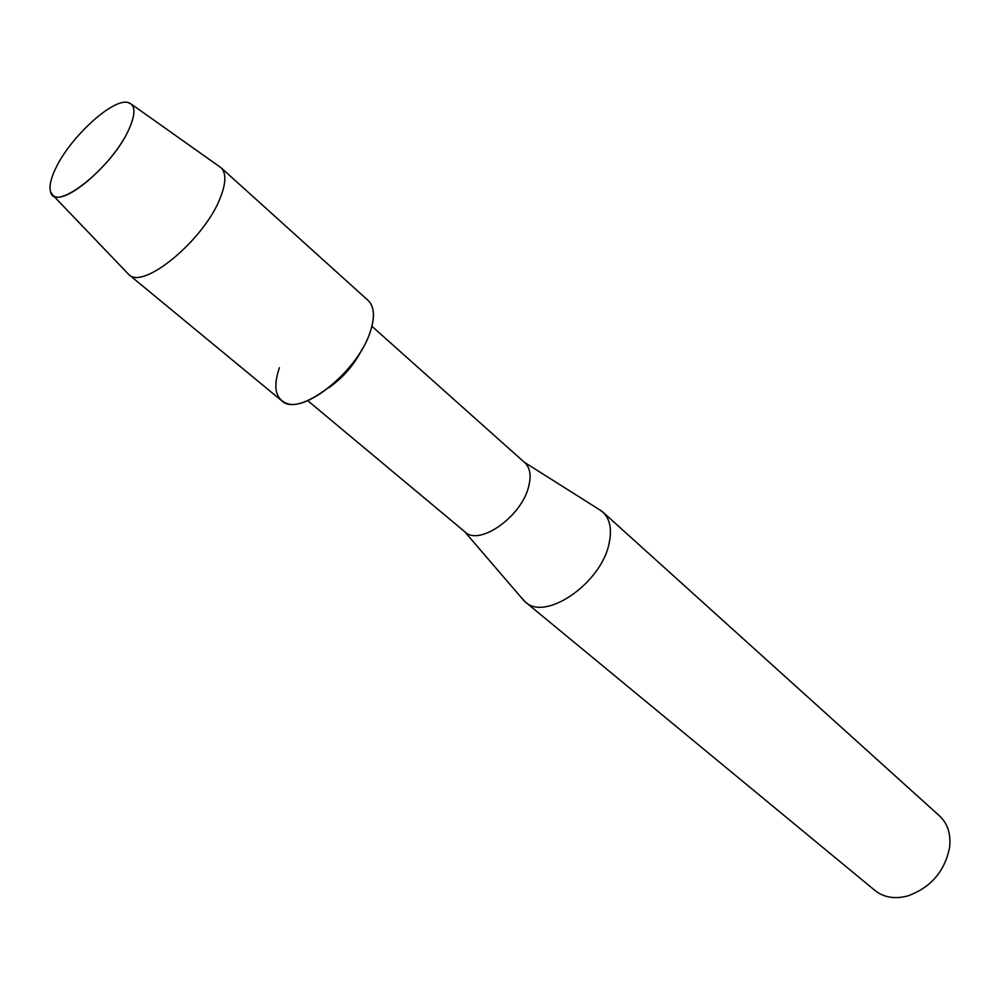 <?xml version="1.0" encoding="UTF-8"?>
<svg xmlns="http://www.w3.org/2000/svg" width="1000" height="1000" viewBox="0 0 1000 1000"><rect width="100%" height="100%" fill="white"/><g stroke="black" fill="none" stroke-linecap="round" stroke-linejoin="round"><path stroke-width="1.5" d="M129.3 128.475C135.9 113.088 135.4 104.412 127.812 102.45C112.338 98.312 69.237 138.287 55.287 169.225C50.587 179.225 49.037 186.788 50.613 191.887C54.887 213.212 113.062 166.988 129.3 128.475C134.625 116.35 135.35 108.275 131.475 104.237L127.812 102.45C112.338 98.312 69.237 138.287 55.287 169.225C50.587 179.225 49.037 186.788 50.613 191.887L52.925 195.263C63.725 207.062 114.75 162.887 129.3 128.475M279.413 367.738C273.113 386.25 275.175 397.987 285.6 402.95C306.163 413.312 359.113 368.975 370.462 331.125C374.25 319.462 374.412 310.438 370.962 304.05M307.7 400.637L465.037 531.95C479.4 546.475 522.025 516.225 528.763 486.163C531.375 475.487 530.05 467.663 524.812 462.7L371.9 326.262M521.55 597.9L525.25 601.912C545.262 621.812 601.525 583.162 609.125 543.288C612.1 529.275 610 518.862 602.812 512.038L598.312 508.963M525.25 601.912L875.1 890.575C883.888 897.5 894.712 899.3 907.6 895.975C930.775 887.663 944.788 871.425 949.625 847.275L949.737 846.3C950.85 833.487 947.45 823.363 939.538 815.925L602.812 512.038M328.812 387.725C343.2 377.638 354.338 364.738 362.212 349.025M127.125 272.8L128.812 274.575C143.238 290.4 204.737 239.375 220.362 197.613C226.112 182.95 226.337 172.987 221.038 167.725L219.025 166.3M128.75 274.513L281.6 400.65C298.45 418.425 358.188 372.4 370.462 331.125C375.062 316.613 374.275 306.388 368.1 300.425L220.975 167.662M524.3 462.238L601.675 511.087M464.513 531.512L524.15 600.925M131.475 104.237L221.038 167.725M52.925 195.263L128.812 274.575"/></g></svg>
